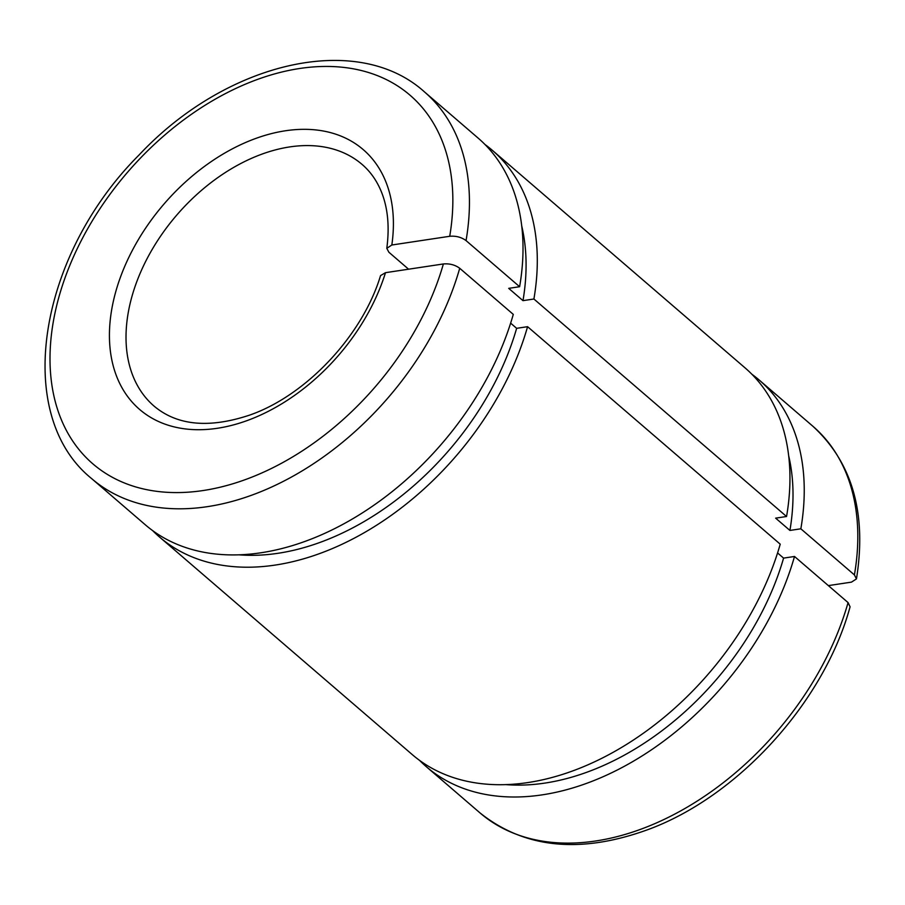 <?xml version="1.0" encoding="UTF-8"?>
<svg xmlns="http://www.w3.org/2000/svg" width="905" height="905" viewBox="0 0 905 905"><rect width="100%" height="100%" fill="white"/><g stroke="black" fill="none" stroke-linecap="round" stroke-linejoin="round"><path stroke-width="1.36" d="M459.717 268.276A255.108 171.916 130.7 0 1 295.878 474.571A255.108 171.916 130.7 0 1 91.665 478.621L145.23 524.73A255.108 171.916 130.7 0 0 349.443 520.692A255.108 171.916 130.7 0 0 513.282 314.386L459.717 268.276C455.068 264.86 449.615 263.423 443.382 263.955L385.496 272.677L380.553 275.595C362.543 335.551 306.037 395.609 249.678 415.09C209.134 428.585 177.267 425.599 154.076 406.119A159.438 107.446 130.7 0 1 176.667 215.186A159.438 107.446 130.7 0 1 362.113 164.45C369.998 171.215 376.175 179.767 380.666 190.107C387.713 206.464 389.761 225.877 386.797 248.332L391.831 245.006L449.717 236.284C455.962 235.753 461.403 237.189 466.052 240.594L519.617 286.715L508.701 288.356L522.988 300.652L533.905 299.012L786.558 516.506L775.642 518.146L789.918 530.443L800.846 528.803L854.411 574.913L856.469 578.895L851.469 582.13L828.358 585.614M510.635 323.153L516.642 328.323A241.556 162.776 130.7 0 1 238.762 554.81M527.57 326.682A255.108 171.916 130.7 0 1 363.719 532.988A255.108 171.916 130.7 0 1 159.518 537.027L412.171 754.521A255.108 171.916 130.7 0 0 616.384 750.483A255.108 171.916 130.7 0 0 780.223 544.177L527.57 326.682L516.642 328.323M777.576 552.944L783.583 558.114A241.556 162.776 130.7 0 1 505.703 784.601M848.076 602.583A255.108 171.916 130.7 0 1 684.237 808.889A255.108 171.916 130.7 0 1 480.023 812.928C524.47 848.347 580.15 854.003 647.075 829.93C737.756 797.113 824.059 702.178 850.078 606.825L848.076 602.583L794.511 556.473L783.583 558.114M91.665 478.621C12.172 414.524 38.474 255.346 139.155 154.891C226.024 62.185 357 30.838 424.524 91.948L478.089 138.058A255.108 171.916 130.7 0 1 519.617 286.715M408.585 269.204L388.867 252.224L386.797 248.332M794.511 556.473A255.108 171.916 130.7 0 1 630.661 762.779A255.108 171.916 130.7 0 1 426.459 766.818A255.108 171.916 130.7 0 1 419.558 760.381M751.931 374.285A255.108 171.916 130.7 0 1 759.318 380.145A255.108 171.916 130.7 0 1 800.846 528.803M788.696 455.86A241.556 162.776 130.7 0 1 789.918 530.443M484.99 144.495A255.108 171.916 130.7 0 1 492.377 150.354L745.03 367.849A255.108 171.916 130.7 0 1 786.558 516.506M159.518 537.027A255.108 171.916 130.7 0 1 152.617 530.59M492.377 150.354A255.108 171.916 130.7 0 1 533.905 299.012M521.755 226.069A241.556 162.776 130.7 0 1 522.988 300.652M443.382 263.955A243.151 163.85 130.7 0 1 108.623 475.17A243.151 163.85 130.7 0 1 191.238 114.426A243.151 163.85 130.7 0 1 449.717 236.284M385.496 272.677A171.396 115.501 130.7 0 1 149.834 416.888A171.396 115.501 130.7 0 1 207.754 164.02A171.396 115.501 130.7 0 1 391.831 245.006M424.524 91.948A255.108 171.916 130.7 0 1 466.052 240.594M856.469 578.895C866.9 513.486 852.363 462.602 812.882 426.255A255.108 171.916 130.7 0 1 854.411 574.913M812.882 426.255L759.318 380.145M480.023 812.928L426.459 766.818"/></g></svg>
